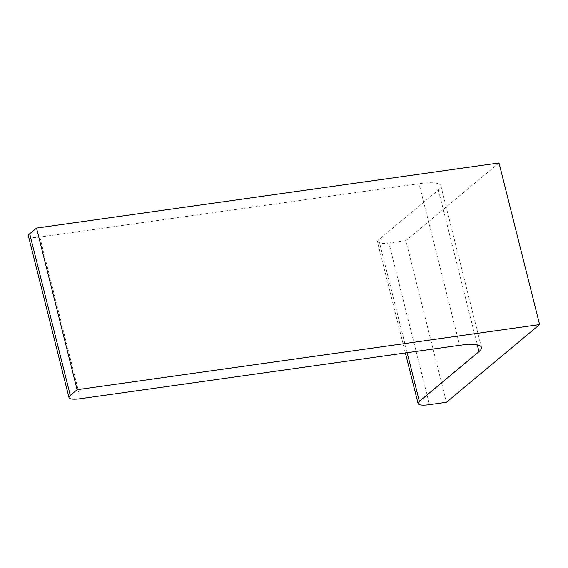 <?xml version="1.0" encoding="UTF-8"?>
<svg xmlns="http://www.w3.org/2000/svg" width="568" height="568" viewBox="0 0 568 568"><rect width="100%" height="100%" fill="white"/><g stroke="black" fill="none" stroke-linecap="round" stroke-linejoin="round"><path stroke-width="0.43" stroke-dasharray="2.84 2.13" d="M499.009 162.973L405.85 240.633L446.448 402.25M28.4 235.961A18.822 4.267 165.9 0 0 39.824 237.076L419.056 183.691L459.647 345.308M405.367 352.948L377.471 241.911A18.822 4.267 165.9 0 1 378.771 239.717L438.389 190.01A35.926 8.144 165.9 0 0 440.86 185.814A35.926 8.144 165.9 0 0 419.056 183.691M377.471 241.911A18.822 4.267 165.9 0 0 388.895 243.026L429.486 404.636M405.85 240.633L388.895 243.026M39.824 237.076L80.415 398.686M438.389 190.01L477.29 344.897M378.771 239.717L407.149 352.7M481.451 347.424L440.86 185.814"/><path stroke-width="0.85" d="M539.6 324.584L77.12 389.683L36.522 228.073L499.009 162.973L539.6 324.584L446.448 402.25L429.486 404.636A18.822 4.267 165.9 0 1 418.069 403.521L405.367 352.948M77.12 389.683L70.29 395.378A18.822 4.267 165.9 0 0 68.991 397.579A18.822 4.267 165.9 0 0 80.415 398.686L459.647 345.308A35.926 8.144 165.9 0 1 481.451 347.424A35.926 8.144 165.9 0 1 478.98 351.62L419.361 401.327A18.822 4.267 165.9 0 0 418.069 403.521M36.522 228.073L29.692 233.767A18.822 4.267 165.9 0 0 28.4 235.961L68.991 397.579M29.692 233.767L70.29 395.378M477.29 344.897L478.98 351.62M407.149 352.7L419.361 401.327"/></g></svg>
